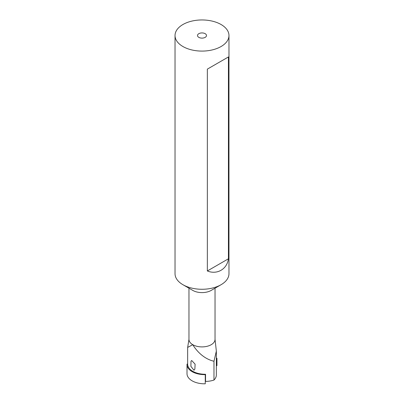 <?xml version="1.0" encoding="UTF-8"?>
<svg xmlns="http://www.w3.org/2000/svg" width="404" height="404" viewBox="0 0 404 404"><rect width="100%" height="100%" fill="white"/><g stroke="black" fill="none" stroke-linecap="round" stroke-linejoin="round"><path stroke-width="0.61" d="M191.693 360.509L195.102 364.171L194.869 369.074L193.981 370.251L190.9 366.362L191.001 361.242L191.693 360.509M187.653 347.415L188.966 339.375A13.034 7.525 0 0 0 192.784 344.698L187.653 347.415L187.648 364.145A17.529 10.12 180 0 0 188.36 366.994A17.529 10.12 180 0 0 205.545 374.266L205.545 381.421A4.495 2.596 180 0 1 205.267 380.523M213.979 361.262L216.352 351.106L215.034 339.375A13.034 7.525 0 0 1 198.329 346.597A13.034 7.525 0 0 1 192.784 344.698C194.077 346.935 195.884 349.309 198.213 351.818C202.924 356.732 208.176 359.878 213.979 361.262L213.979 380.053A17.529 10.12 180 0 1 205.545 381.421M213.979 380.053A17.529 10.12 0 0 0 216.347 375.185L216.347 368.029A17.529 10.12 180 0 0 216.352 367.817L216.352 351.369M187.648 364.145A17.529 10.12 180 0 1 187.648 364.095L187.027 364.095A17.529 10.12 0 0 0 187.012 364.514A17.529 10.12 0 0 0 205.267 374.624L205.267 374.266M175.033 35.522L175.033 273.7A26.967 15.569 0 0 0 182.931 284.709L192.784 290.4A13.034 7.525 0 0 0 198.329 292.299A13.034 7.525 0 0 0 211.216 290.4L221.069 284.709A26.967 15.569 0 0 0 228.967 273.7L228.967 35.522A26.967 15.569 0 0 0 209.59 20.584A26.967 15.569 0 0 0 175.033 35.522A26.967 15.569 0 0 0 194.41 50.46A26.967 15.569 0 0 0 228.967 35.522M182.931 284.709A26.967 15.569 0 0 0 194.41 288.643A26.967 15.569 0 0 0 221.069 284.709M207.348 69.129L207.348 270.968L228.432 258.792L228.432 56.959L207.348 69.129L228.432 56.959M207.348 270.968C217.054 274.978 227.053 269.2 228.432 258.792M200.732 38.011A4.495 2.596 0 0 0 206.494 35.522A4.495 2.596 0 0 0 203.268 33.032A4.495 2.596 0 0 0 197.506 35.522A4.495 2.596 0 0 0 200.732 38.011M187.012 364.514L187.012 373.69A17.529 10.12 0 0 0 205.267 383.8L205.267 374.624M216.938 358.267L216.352 358.52L216.938 358.267L216.938 365.625L216.352 365.842L216.938 365.625L216.938 358.267L216.352 358.07M188.966 339.375L188.966 288.193M215.034 339.375L215.034 288.193"/></g></svg>
